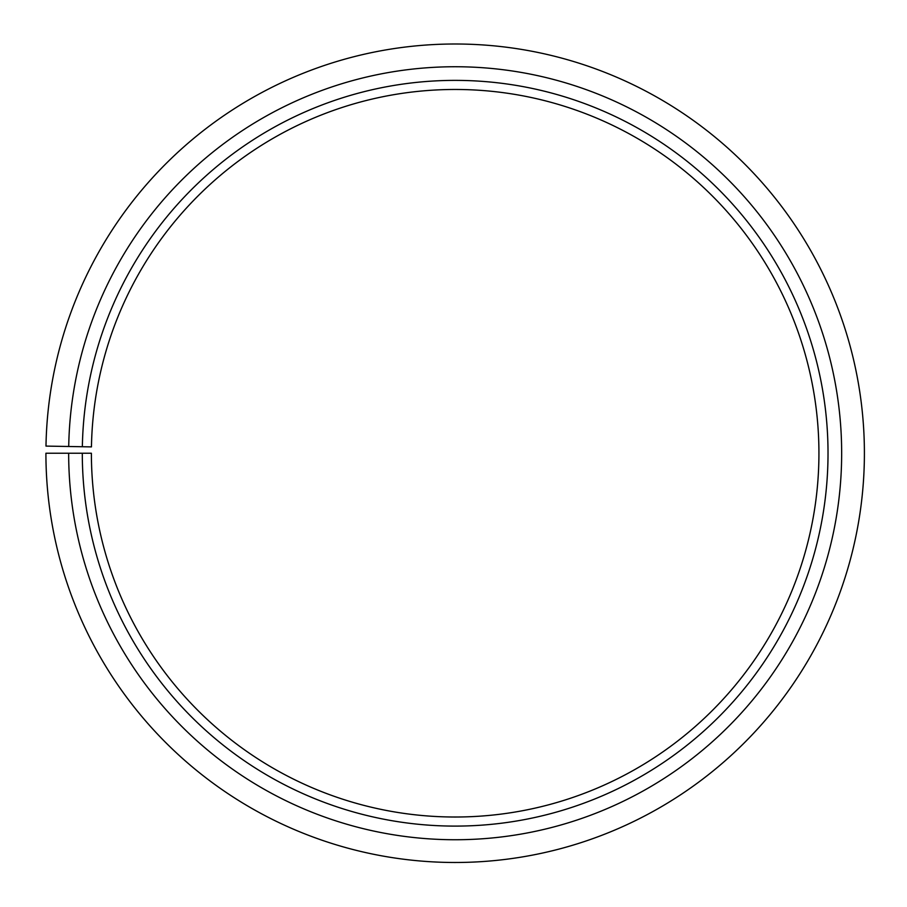 <?xml version="1.0" encoding="UTF-8"?>
<svg xmlns="http://www.w3.org/2000/svg" width="907" height="907" viewBox="0 0 907 907"><rect width="100%" height="100%" fill="white"/><g stroke="black" fill="none" stroke-linecap="round" stroke-linejoin="round"><path stroke-width="1.36" d="M91.448 446.89A363.764 363.764 0 0 1 640.693 140.347A363.764 363.764 0 0 1 635.206 769.329A363.764 363.764 0 0 1 91.392 453.239L82.299 453.239A372.868 372.868 0 0 0 639.707 777.231A372.868 372.868 0 0 0 645.342 132.524A372.868 372.868 0 0 0 82.356 446.732L91.448 446.89M68.66 453.239A386.507 386.507 0 0 0 646.464 789.079A386.507 386.507 0 0 0 652.292 120.79A386.507 386.507 0 0 0 68.717 446.493L45.985 446.097A409.238 409.238 0 0 1 663.89 101.233A409.238 409.238 0 0 1 657.711 808.84A409.238 409.238 0 0 1 45.917 453.239L82.299 453.239M68.717 446.493L82.356 446.732"/></g></svg>
